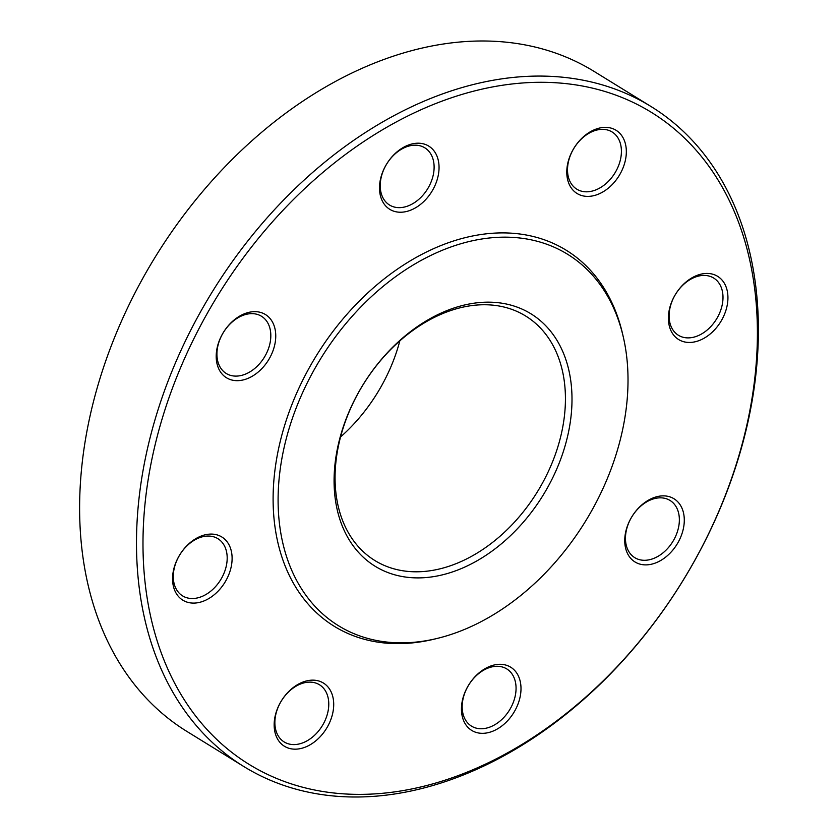 <?xml version="1.0" encoding="UTF-8"?>
<svg xmlns="http://www.w3.org/2000/svg" width="838" height="838" viewBox="0 0 838 838"><rect width="100%" height="100%" fill="white"/><g stroke="black" fill="none" stroke-linecap="round" stroke-linejoin="round"><path stroke-width="1.26" d="M650.969 106.489L594.09 71.408A387.764 276.121 121.7 0 0 461.099 41.9A387.764 276.121 121.7 0 0 113.549 339.998A387.764 276.121 121.7 0 0 187.031 731.511L243.91 766.592A387.764 276.121 -58.3 0 1 170.428 375.068A387.764 276.121 -58.3 0 1 517.978 76.981A387.764 276.121 -58.3 0 1 650.969 106.489A387.764 276.121 -58.3 0 1 724.451 498.002A387.764 276.121 -58.3 0 1 376.901 796.1A387.764 276.121 -58.3 0 1 243.91 766.592M476.382 305.084A143.633 102.278 121.7 0 0 347.634 415.501A143.633 102.278 121.7 0 0 374.858 560.528A143.633 102.278 121.7 0 0 424.122 571.464A143.633 102.278 121.7 0 0 552.86 461.036A143.633 102.278 121.7 0 0 525.646 316.01A143.633 102.278 121.7 0 0 476.382 305.084M340.563 436.954A143.633 102.278 121.7 0 0 399.831 340.856M426.071 577.55A148.336 105.63 -58.3 0 1 366.237 379.708A148.336 105.63 -58.3 0 1 566.865 362.749A148.336 105.63 -58.3 0 1 426.071 577.55M492.754 237.667A218.205 155.376 121.7 0 0 280.301 468.599A218.205 155.376 121.7 0 0 437.656 638.315A218.205 155.376 121.7 0 0 623.346 337.201A218.205 155.376 121.7 0 0 492.754 237.667M623.346 337.201L622.655 334.194A220.918 157.314 121.7 0 0 490.44 233.414A220.918 157.314 121.7 0 0 275.335 467.216A220.918 157.314 121.7 0 0 434.65 639.048L437.656 638.315M220.698 372.25A37.134 26.439 -58.3 0 1 245 313.548A37.134 26.439 -58.3 0 1 272.235 352.714A37.134 26.439 -58.3 0 1 220.698 372.25M380.274 180.16A37.134 26.439 -58.3 0 1 429.622 146.671A37.134 26.439 -58.3 0 1 417.921 206.305A37.134 26.439 -58.3 0 1 380.274 180.16M580.839 139.265A37.134 26.439 -58.3 0 1 626.321 150.599A37.134 26.439 -58.3 0 1 582.536 195.778A37.134 26.439 -58.3 0 1 580.839 139.265M704.905 273.523A37.134 26.439 -58.3 0 1 719.884 323.049A37.134 26.439 -58.3 0 1 669.667 327.291A37.134 26.439 -58.3 0 1 704.905 273.523M679.796 504.287A37.134 26.439 -58.3 0 1 655.494 562.989A37.134 26.439 -58.3 0 1 628.259 523.823A37.134 26.439 -58.3 0 1 679.796 504.287M520.22 696.378A37.134 26.439 -58.3 0 1 470.872 729.867A37.134 26.439 -58.3 0 1 482.573 670.232A37.134 26.439 -58.3 0 1 520.22 696.378M319.655 737.272A37.134 26.439 -58.3 0 1 274.173 725.938A37.134 26.439 -58.3 0 1 317.958 680.77A37.134 26.439 -58.3 0 1 319.655 737.272M195.589 603.014A37.134 26.439 -58.3 0 1 180.61 553.489A37.134 26.439 -58.3 0 1 230.827 549.246A37.134 26.439 -58.3 0 1 195.589 603.014M380.557 793.471A383.06 272.769 121.7 0 0 744.144 238.767A383.06 272.769 121.7 0 0 226.04 282.563A383.06 272.769 121.7 0 0 380.557 793.471M194.123 598.447A33.604 23.935 121.7 0 0 224.249 572.616A33.604 23.935 121.7 0 0 217.88 538.677A33.604 23.935 121.7 0 0 179.866 554.725A33.604 23.935 121.7 0 0 182.6 595.891A33.604 23.935 121.7 0 0 194.123 598.447M316.052 733.826A33.604 23.935 121.7 0 0 319.456 684.751A33.604 23.935 121.7 0 0 281.453 700.798A33.604 23.935 121.7 0 0 284.187 741.965A33.604 23.935 121.7 0 0 316.052 733.826M515.36 695.31A33.604 23.935 121.7 0 0 506.76 668.923A33.604 23.935 121.7 0 0 468.746 684.971A33.604 23.935 121.7 0 0 471.48 726.127A33.604 23.935 121.7 0 0 515.36 695.31M675.292 505.461A33.604 23.935 121.7 0 0 670.054 500.464A33.604 23.935 121.7 0 0 632.041 516.501A33.604 23.935 121.7 0 0 634.775 557.668A33.604 23.935 121.7 0 0 669.908 545.768A33.604 23.935 121.7 0 0 675.292 505.461M702.16 275.493A33.604 23.935 121.7 0 0 672.034 301.334A33.604 23.935 121.7 0 0 678.403 335.263A33.604 23.935 121.7 0 0 716.417 319.215A33.604 23.935 121.7 0 0 713.683 278.048A33.604 23.935 121.7 0 0 702.16 275.493M580.231 140.114A33.604 23.935 121.7 0 0 576.827 189.189A33.604 23.935 121.7 0 0 614.83 173.141A33.604 23.935 121.7 0 0 612.107 131.975A33.604 23.935 121.7 0 0 580.231 140.114M380.923 178.63A33.604 23.935 121.7 0 0 389.523 205.017A33.604 23.935 121.7 0 0 427.537 188.979A33.604 23.935 121.7 0 0 424.803 147.813A33.604 23.935 121.7 0 0 380.923 178.63M220.991 368.479A33.604 23.935 121.7 0 0 226.229 373.476A33.604 23.935 121.7 0 0 264.242 357.438A33.604 23.935 121.7 0 0 261.508 316.272A33.604 23.935 121.7 0 0 226.375 328.171A33.604 23.935 121.7 0 0 220.991 368.479"/></g></svg>
